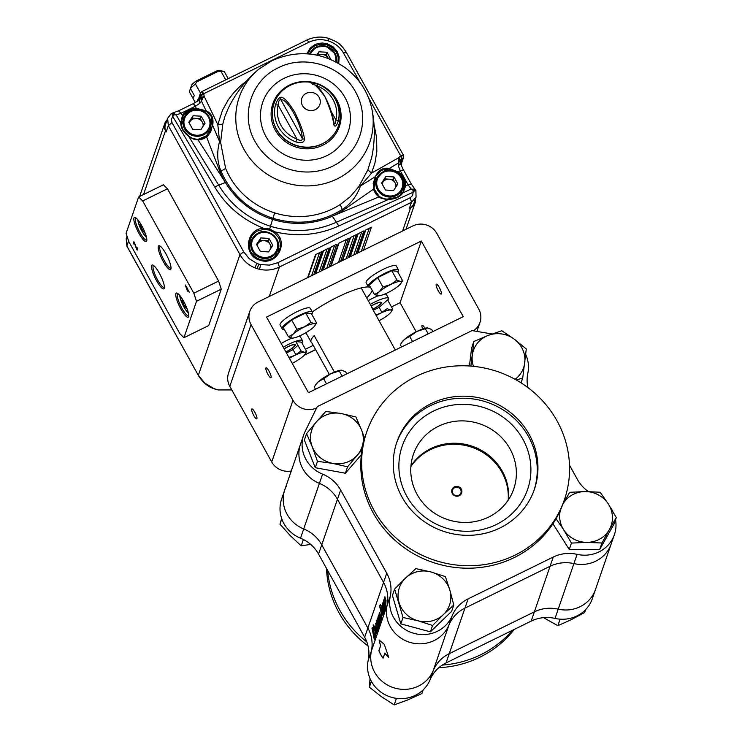 <?xml version="1.0" encoding="UTF-8"?>
<svg xmlns="http://www.w3.org/2000/svg" width="742" height="742" viewBox="0 0 742 742"><rect width="100%" height="100%" fill="white"/><g stroke="black" fill="none" stroke-linecap="round" stroke-linejoin="round"><path stroke-width="1.11" d="M454.633 487.717A4.424 4.211 -161 0 1 461.134 491.742A4.424 4.211 -161 0 1 454.429 495.035A4.424 4.211 -161 0 1 454.633 487.717M454.373 486.91A5.129 4.879 19 0 0 454.132 495.406A5.129 4.879 19 0 0 461.904 491.584A5.129 4.879 19 0 0 454.373 486.91M410.882 466.597A53.081 50.512 -161 0 1 471.958 447.305A53.081 50.512 -161 0 1 508.187 500.136M562.761 504.328L569.698 492.298L585.178 491.575L600.176 492.224L608.468 504.217A26.536 25.256 19 0 0 585.178 491.575A26.536 25.256 19 0 0 562.9 504.078M616.287 517.582L609.349 529.612A26.536 25.256 19 0 0 608.468 504.217L616.287 517.582L614.088 523.963L599.731 549.395L569.253 549.47L553.142 524.112L553.634 522.693M609.349 529.612L601.929 543.014L586.922 542.365L571.451 543.088L563.632 529.723A26.536 25.256 19 0 0 586.922 542.365A26.536 25.256 19 0 0 609.349 529.612M599.731 549.395L601.929 543.014M569.253 549.47L571.451 543.088M560.386 510.246A26.536 25.256 19 0 0 563.632 529.723L556.064 518.704M470.892 366.103L473.832 341.515L488.069 335.44L501.833 330.747L514.299 339.168L526.282 348.972L522.73 377.975L516.339 380.015M521.051 382.844L522.73 377.975M515.087 379.31A26.536 25.256 19 0 0 524.742 362.792A26.536 25.256 19 0 0 514.299 339.168A26.536 25.256 19 0 0 488.069 335.44A26.536 25.256 19 0 0 472.292 355.335A26.536 25.256 19 0 0 473.461 366.335M469.417 365.992L471.634 347.896L473.832 341.515M316.417 421.846L325.784 411.439L341.079 413.507L355.891 416.939L361.577 430.1A26.536 25.256 19 0 0 341.079 413.507A26.536 25.256 19 0 0 316.417 421.846A26.536 25.256 19 0 0 312.252 446.795A26.536 25.256 19 0 0 332.759 463.388L317.465 461.329L312.252 446.795L306.567 433.634L316.417 421.846M361.354 454.763L345.373 473.21L315.267 467.71L304.368 440.015L306.567 433.634M362.022 449.837L357.421 455.041A26.536 25.256 19 0 0 361.577 430.1L364.637 438.327M357.421 455.041L347.581 466.829L332.759 463.388A26.536 25.256 19 0 0 357.421 455.041M345.373 473.21L347.581 466.829M315.267 467.71L317.465 461.329M405.466 578.157L415.826 568.622L430.852 571.924L445.404 576.599L449.837 590.122A26.536 25.256 19 0 0 430.852 571.924A26.536 25.256 19 0 0 405.466 578.157A26.536 25.256 19 0 0 399.057 602.597A26.536 25.256 19 0 0 418.043 620.794L403.017 617.492L394.633 589.074L405.466 578.157M453.789 605.027L443.428 614.562A26.536 25.256 19 0 0 449.837 590.122L453.789 605.027L451.59 611.408L430.397 631.85L400.819 623.874L392.435 595.455L394.633 589.074M443.428 614.562L432.595 625.469L418.043 620.794A26.536 25.256 19 0 0 443.428 614.562M430.397 631.85L432.595 625.469M400.819 623.874L403.017 617.492M543.524 617.65L557.845 625.692L560.089 619.162M557.845 625.692L571.006 619.793L584.65 612.521L585.661 609.581M370.045 678.605L369.34 687.175L381.518 696.729L394.178 704.9L407.812 699.901L421.91 693.529L423.181 689.856M394.178 704.9L396.441 698.343M369.34 687.175L371.362 681.314M281.654 518.454L279.966 524.177L281.793 518.871M279.966 524.177L290.345 535.696L301.196 545.843L303.376 539.508M301.196 545.843L310.648 544.387M383.688 612.521A35.458 33.742 19 0 0 382.835 603.107L383.02 602.569M383.215 603.125A35.458 33.742 -161 0 1 383.336 603.691L383.929 599.694M384.801 609.284A35.458 33.742 19 0 0 384.644 603.83L384.106 601.91L384.356 605.639A35.384 33.678 -161 0 1 384.402 610.434L384.161 611.148A35.384 33.678 19 0 0 384.05 605.704L383.549 603.524L383.79 607.206A35.384 33.678 -161 0 1 383.846 612.057L383.605 612.771A35.384 33.678 19 0 0 382.77 603.135L382.835 603.107M384.245 610.898A35.458 33.742 19 0 0 384.115 605.667L383.614 603.487M375.61 634.002L375.6 631.665A35.384 33.678 19 0 0 375.563 631.154L375.48 634.837L375.665 631.627A35.458 33.742 19 0 0 375.628 631.117L375.582 631.461M375.517 634.864L375.675 633.965M374.775 630.273L374.831 626.183M375.74 635.773L375.248 637.118M375.331 636.961L375.378 629.513A35.384 33.678 19 0 0 375.341 629.262L374.96 628.437L374.71 630.31L374.589 626.554C374.821 625.302 375.174 626.109 375.637 628.956L375.675 635.477M375.406 636.924L375.443 629.476A35.458 33.742 19 0 0 375.406 629.235L375.025 628.409M381.434 619.078A35.458 33.742 19 0 0 379.607 606.325L380.386 604.415M381.434 610.749L381.397 608.032L380.832 606.789L380.442 607.633A35.384 33.678 -161 0 1 381.23 611.185L380.841 606.78M377.78 629.67A35.458 33.742 19 0 0 377.826 628.353L377.715 629.522M377.446 631.006L377.168 627.964A35.458 33.742 19 0 0 376.315 622.028L376.519 621.444M377.567 628.743L377.53 624.235A35.384 33.678 19 0 0 376.843 620.331L377.094 619.626A35.384 33.678 -161 0 1 377.919 629.262L377.697 629.921A35.384 33.678 19 0 0 377.752 628.391L377.372 631.034L377.103 627.992A35.384 33.678 19 0 0 376.25 622.065L376.5 621.351A35.384 33.678 -161 0 1 377.214 625.617L377.613 628.678L377.595 624.198A35.458 33.742 19 0 0 376.908 620.303L377.112 619.718M384.838 611.77A35.458 33.742 19 0 0 384.43 598.469L384.616 597.931M384.82 598.506A35.458 33.742 -161 0 1 384.95 599.146L384.903 596.781M385.775 606.835L385.497 606.158A35.384 33.678 -161 0 1 384.922 611.51L384.681 612.224A35.384 33.678 19 0 0 384.375 598.506L384.43 598.469M385.747 604.943L385.246 598.868M385.701 606.873L386.025 600.482L384.838 596.809L384.885 599.174A35.384 33.678 -161 0 0 384.597 597.839L384.375 598.506M379.691 618.346L379.19 616.166L379.431 619.858A35.384 33.678 -161 0 1 379.487 624.708L379.245 625.413A35.384 33.678 19 0 0 378.42 615.777L378.643 615.127A35.384 33.678 -161 0 1 378.912 616.37L379.422 612.512L380.386 615.155A35.384 33.678 -161 0 1 380.609 621.471L380.358 622.186A35.384 33.678 19 0 0 380.219 616.5L379.746 614.552L379.997 618.281A35.384 33.678 -161 0 1 380.052 623.085L379.802 623.799A35.384 33.678 19 0 0 379.691 618.346L379.255 616.138M378.856 615.777A35.458 33.742 -161 0 1 378.977 616.333L379.57 612.336M378.949 614.061L379.524 614.738M379.329 625.172A35.458 33.742 19 0 0 378.476 615.749L378.661 615.22M380.442 621.935A35.458 33.742 19 0 0 380.284 616.472M380.219 616.5L379.746 614.552M383.197 612.586L382.816 615.229L382.547 612.187A35.384 33.678 19 0 0 381.694 606.26L381.945 605.546A35.384 33.678 -161 0 1 382.668 609.803L382.983 612.901L382.974 608.431A35.384 33.678 19 0 0 382.297 604.526L382.538 603.821A35.384 33.678 -161 0 1 383.364 613.458L383.141 614.116A35.384 33.678 19 0 0 383.197 612.586L383.16 613.717M382.974 608.431L383.039 608.394A35.458 33.742 19 0 0 382.362 604.498L382.557 603.914M383.02 612.938L383.039 608.394M382.891 615.192L382.612 612.15A35.458 33.742 19 0 0 381.759 606.223L381.963 605.639M381.926 611.937L381.518 613.393A35.384 33.678 -161 0 1 381.601 618.578L381.342 619.32A35.384 33.678 19 0 0 379.542 606.353L380.321 604.442L381.592 607.262L381.926 611.937M380.015 605.12L380.321 604.442M374.413 635.894L373.17 624.838L374.515 639.131L371.983 628.288L372.261 627.482L374.487 635.857L373.189 624.922M371.983 628.288L372.289 627.547M374.32 639.706L372.048 628.251M378.837 625.228L378.457 627.88L378.188 624.838A35.384 33.678 19 0 0 377.344 618.902L377.585 618.197A35.384 33.678 -161 0 1 378.309 622.455L378.633 625.552L378.615 621.073A35.384 33.678 19 0 0 377.938 617.177L378.179 616.463A35.384 33.678 -161 0 1 379.014 626.1L378.782 626.758A35.384 33.678 19 0 0 378.837 625.228L378.8 626.369M378.624 625.552L378.689 621.045A35.458 33.742 19 0 0 378.003 617.14L378.207 616.556M378.531 627.843L378.262 624.801A35.458 33.742 19 0 0 377.4 618.874L377.604 618.281M375.406 629.235L374.96 628.437M376.537 633.622L375.804 623.317M375.675 623.549L376.593 625.302L376.417 626.443L376.018 625.469L376.556 631.423L376.945 628.762L376.463 633.659L375.777 623.326M376.584 631.47L376.75 628.993M376.482 626.406L376.083 625.432M382.77 603.135L383.002 602.476A35.384 33.678 -161 0 1 383.271 603.719L383.781 599.87L384.746 602.513A35.384 33.678 -161 0 1 384.959 608.82L384.718 609.534A35.384 33.678 19 0 0 384.579 603.858L384.106 601.91M379.181 640.133A32.481 30.914 19 0 0 380.72 645.503L378.949 650.641A32.481 30.914 19 0 0 383.104 658.154M384.848 653.099L383.076 658.237A32.555 30.978 -161 0 1 378.884 650.669L380.655 645.531A32.555 30.978 -161 0 1 379.088 640.003L384.263 644.306L388.762 657.468A32.555 30.978 -161 0 1 384.848 653.099L384.913 653.062A32.481 30.914 19 0 0 388.678 657.301M301.892 440.831A32.555 30.978 19 0 0 300.51 444.161A32.555 30.978 19 0 0 319.412 483.385A35.384 33.678 -161 0 1 337.452 499.283L383.558 582.47A35.384 33.678 -161 0 1 387.092 605.491A32.555 30.978 19 0 0 409.593 642.257A32.555 30.978 19 0 0 448.956 624.987A35.384 33.678 -161 0 1 464.937 608.115L550.072 566.294A35.384 33.678 -161 0 1 573.918 563.605A32.555 30.978 19 0 0 611.204 543.905L595.501 589.454A32.555 30.978 -161 0 1 558.216 609.154A35.384 33.678 19 0 0 534.37 611.844L449.244 653.665A35.384 33.678 19 0 0 433.254 670.545A32.555 30.978 -161 0 1 393.891 687.806A32.555 30.978 -161 0 1 371.39 651.04A35.384 33.678 19 0 0 367.865 628.02L321.75 544.832A35.384 33.678 19 0 0 303.71 528.935A32.555 30.978 -161 0 1 284.817 489.711A32.555 30.978 19 0 0 303.71 528.935A35.384 33.678 -161 0 1 321.75 544.832L367.865 628.02A35.384 33.678 -161 0 1 371.39 651.04A32.555 30.978 19 0 0 393.891 687.806A32.555 30.978 19 0 0 433.254 670.545A35.384 33.678 -161 0 1 449.244 653.665L534.37 611.844A35.384 33.678 -161 0 1 558.216 609.154A32.555 30.978 19 0 0 595.501 589.454L592.311 598.711A32.555 30.978 -161 0 1 555.025 618.411A35.384 33.678 19 0 0 531.179 621.1L446.053 662.921A35.384 33.678 19 0 0 430.063 679.793A32.555 30.978 -161 0 1 390.7 697.063A32.555 30.978 -161 0 1 368.199 660.297A35.384 33.678 19 0 0 364.674 637.276L318.559 554.088A35.384 33.678 19 0 0 300.519 538.191A32.555 30.978 -161 0 1 281.626 498.967L284.817 489.711A32.555 30.978 19 0 1 286.189 486.381M379.885 623.549A35.458 33.742 19 0 0 379.756 618.318M383.224 613.866A35.458 33.742 19 0 0 383.271 612.549M378.865 626.517A35.458 33.742 19 0 0 378.912 625.2M508.502 499.663A53.081 50.512 19 0 0 472.32 446.276A53.081 50.512 19 0 0 410.929 466.032M417.125 494.478A53.081 50.512 -161 0 1 413.387 454.373A53.081 50.512 -161 0 1 480.028 423.914A53.081 50.512 -161 0 1 513.752 488.959A53.081 50.512 -161 0 1 468.295 522.368A53.081 50.512 -161 0 1 417.125 494.478M406.848 496.324A66.353 63.135 19 0 0 521.144 502.677A66.353 63.135 19 0 0 466.69 404.436A66.353 63.135 19 0 0 406.848 496.324M533.99 490.471A72.716 69.201 19 0 0 528.517 436.556A72.716 69.201 19 0 0 458.973 398.324A72.716 69.201 19 0 0 396.506 443.095M527.97 387.63A35.384 33.678 -161 0 1 527.812 373.319A32.555 30.978 19 0 0 525.716 354.426M492.011 333.974L472.051 330.589L317.261 406.635L305.083 431.575A32.555 30.978 19 0 0 303.701 434.905A32.555 30.978 19 0 0 322.594 474.129A35.384 33.678 -161 0 1 340.643 490.026L386.749 573.214A35.384 33.678 -161 0 1 390.283 596.234A32.555 30.978 19 0 0 412.784 633A32.555 30.978 19 0 0 452.147 615.739A35.384 33.678 -161 0 1 468.128 598.859L553.263 557.038A35.384 33.678 -161 0 1 577.1 554.348A32.555 30.978 19 0 0 614.395 534.648A32.555 30.978 19 0 0 615.545 519.743M612.707 511.21A32.555 30.978 19 0 0 610.388 507.305M588.443 491.603A35.384 33.678 -161 0 1 577.452 479.527L569.504 465.188M614.395 534.648L611.204 543.905A32.555 30.978 -161 0 1 573.918 563.605A35.384 33.678 19 0 0 550.072 566.294L464.937 608.115A35.384 33.678 19 0 0 448.956 624.987A32.555 30.978 -161 0 1 409.593 642.257A32.555 30.978 -161 0 1 387.092 605.491A35.384 33.678 19 0 0 383.558 582.47L337.452 499.283A35.384 33.678 19 0 0 319.412 483.385A32.555 30.978 -161 0 1 300.51 444.161L284.817 489.711M366.808 431.705L365.964 434.172A104.492 99.437 19 0 0 373.337 513.13A104.492 99.437 19 0 0 474.073 568.038A104.492 99.437 19 0 0 563.549 502.269L564.393 499.802A104.492 99.437 -161 0 1 433.207 559.765A104.492 99.437 -161 0 1 366.808 431.705A104.492 99.437 -161 0 1 456.284 365.945A104.492 99.437 -161 0 1 557.019 420.844A104.492 99.437 -161 0 1 564.393 499.802M401.988 497.01A72.716 69.201 -161 0 1 396.859 442.065A72.716 69.201 -161 0 1 459.122 396.293A72.716 69.201 -161 0 1 529.222 434.506A72.716 69.201 -161 0 1 534.351 489.451A72.716 69.201 -161 0 1 472.088 535.214A72.716 69.201 -161 0 1 401.988 497.01M366.817 641.923A104.492 99.437 -161 0 1 339.845 610.304A104.492 99.437 -161 0 1 327.639 570.459M512.314 630.375A104.492 99.437 -161 0 1 442.26 665.092M326.508 568.428A104.492 99.437 19 0 0 338.992 612.771A104.492 99.437 19 0 0 368.041 645.994M438.8 667.717A104.492 99.437 19 0 0 514.262 629.411M269.04 371.158A5.519 1.234 63.8 0 1 270.923 377.715A5.519 1.234 63.8 0 1 267.38 373.309A5.519 1.234 63.8 0 1 266.053 367.809A5.519 1.234 63.8 0 1 269.04 371.158M254.858 412.292A5.519 1.234 63.8 0 1 256.741 418.85A5.519 1.234 63.8 0 1 253.198 414.435A5.519 1.234 63.8 0 1 251.872 408.935A5.519 1.234 63.8 0 1 254.858 412.292M312.289 311.937A44.232 9.34 -29 0 1 368.691 286.968M370.017 287.163A44.232 9.34 -29 0 1 370.481 287.302M372.169 290.335A44.232 9.34 -29 0 1 366.715 297.894M439.31 287.516A5.519 1.234 63.8 0 1 441.193 294.073A5.519 1.234 63.8 0 1 437.65 289.658A5.519 1.234 63.8 0 1 436.324 284.158A5.519 1.234 63.8 0 1 439.31 287.516M422.671 328.966A5.519 1.234 63.8 0 1 422.142 325.293A5.519 1.234 63.8 0 1 424.925 328.279M316.63 407.924A17.697 16.834 -161 0 1 292.988 400.3L251.065 324.671A17.697 16.834 -161 0 1 249.822 311.297A17.697 16.834 -161 0 1 258.16 301.938L412.951 225.893A17.697 16.834 -161 0 1 436.815 233.415L478.738 309.043A17.697 16.834 -161 0 1 479.991 322.418A17.697 16.834 -161 0 1 473.35 330.811M308.468 392.694L266.545 317.066L421.335 241.02L463.258 316.648L308.468 392.694M249.822 311.297L228.555 372.994A17.697 16.834 19 0 0 229.807 386.359L271.73 461.988A17.697 16.834 19 0 0 291.272 470.966M416.188 331.785L400.077 302.717L391.479 306.938M421.335 241.02L400.077 302.717M313.245 345.373L305.416 349.213M397.795 271.962A17.27 3.645 151 0 0 398.454 269.838A17.27 3.645 151 0 0 381.583 275.022A17.27 3.645 151 0 0 368.245 286.579A17.27 3.645 151 0 0 370.397 287.145M398.454 269.838L396.376 266.081A17.27 3.645 151 0 0 379.505 271.266A17.27 3.645 151 0 0 366.168 282.832L368.245 286.579M382.9 286.987L377.706 277.619L369.275 285.123L374.469 294.491L379.273 291.801L382.9 286.987L390.524 284.594A13.931 2.94 151 0 0 379.273 291.801A13.931 2.94 151 0 0 377.882 295.854A13.931 2.94 151 0 0 378.364 295.863A13.931 2.94 151 0 0 387.732 292.691A13.931 2.94 151 0 0 398.992 285.475A13.931 2.94 151 0 0 400.968 283.342A13.931 2.94 151 0 0 400.383 281.431L402.618 280.662L400.968 283.342M390.524 284.594L396.97 280.068L400.383 281.431A13.931 2.94 151 0 0 390.524 284.594M377.706 277.619L391.785 270.7L396.97 280.068M391.785 270.7L397.424 271.294L402.618 280.662M378.364 295.863L374.469 294.491M395.3 350.029L371.649 307.355A35.032 7.401 -29 0 1 372.336 308.032A35.032 7.401 -29 0 1 372.54 308.978M329.365 374.45L311.742 342.674A35.032 7.401 -29 0 1 311.056 341.997A35.032 7.401 -29 0 1 314.191 335.579L334.429 372.085M373.328 308.885L373.068 309.915M387.936 300.547A17.27 3.645 151 0 0 388.604 298.423A17.27 3.645 151 0 0 370.323 304.405M388.604 298.423L386.517 294.667A17.27 3.645 151 0 0 384.662 294.092M378.021 295.863A17.27 3.645 151 0 0 368.245 300.649M371.185 305.954A8.913 1.883 -29 0 1 381.267 302.43A8.913 1.883 -29 0 1 373.384 308.987M311.723 314.237A17.27 3.645 151 0 0 312.391 312.113A17.27 3.645 151 0 0 295.52 317.298A17.27 3.645 151 0 0 282.183 328.864A17.27 3.645 151 0 0 284.334 329.42M312.391 312.113L310.304 308.366A17.27 3.645 151 0 0 293.433 313.551A17.27 3.645 151 0 0 280.105 325.107L282.183 328.864M287.256 351.17L286.811 352.738M301.873 342.823A17.27 3.645 151 0 0 302.532 340.699A17.27 3.645 151 0 0 283.286 347.256M302.532 340.699L300.454 336.951A17.27 3.645 151 0 0 298.599 336.367M291.958 338.139A17.27 3.645 151 0 0 281.199 343.509M284.158 348.842A8.913 1.883 -29 0 1 295.112 344.622A8.913 1.883 -29 0 1 287.321 351.272M296.837 329.262L291.643 319.895L283.212 327.398L288.406 336.775L293.211 334.085L296.837 329.262L304.461 326.87L310.907 322.353L314.32 323.707L316.556 322.946L314.905 325.617A13.931 2.94 151 0 0 314.32 323.707A13.931 2.94 151 0 0 304.461 326.87A13.931 2.94 151 0 0 293.211 334.085A13.931 2.94 151 0 0 291.81 338.129A13.931 2.94 151 0 0 292.302 338.148A13.931 2.94 151 0 0 301.669 334.967A13.931 2.94 151 0 0 312.929 327.76A13.931 2.94 151 0 0 314.905 325.617M291.643 319.895L305.713 312.985L310.907 322.353M305.713 312.985L311.362 313.569L316.556 322.946M292.302 338.148L288.406 336.775M288.935 357.449L294.611 355.455A13.931 2.94 151 0 0 289.417 358.312M301.057 350.938L304.47 352.292L306.696 351.532L305.045 354.203A13.931 2.94 151 0 0 304.47 352.292A13.931 2.94 151 0 0 294.611 355.455L301.057 350.938L295.863 341.57L301.502 342.155L306.696 351.532M292.209 363.357A13.931 2.94 151 0 0 303.07 356.345A13.931 2.94 151 0 0 305.045 354.203M297.95 345.327L293.071 349.668L295.9 354.769M293.071 349.668L286.431 352.932M284.223 348.944A8.357 1.762 -29 0 1 294.741 345.021A8.357 1.762 -29 0 1 294.741 345.484A8.357 1.762 -29 0 1 285.837 351.866M375.86 314.951L380.674 313.18A13.931 2.94 151 0 0 376.213 315.591M387.12 308.653L390.533 310.017A13.931 2.94 151 0 0 380.674 313.18L387.12 308.653M390.533 310.017L392.768 309.247L391.117 311.928A13.931 2.94 151 0 0 390.533 310.017M379.041 320.692A13.931 2.94 151 0 0 389.142 314.061A13.931 2.94 151 0 0 391.117 311.928M392.768 309.247L387.574 299.879L379.134 307.383L381.972 312.493M379.134 307.383L373.263 310.267M371.241 306.066A8.357 1.762 -29 0 1 380.804 302.745A8.357 1.762 -29 0 1 380.813 303.2A8.357 1.762 -29 0 1 372.679 309.21M326.489 383.837L323.67 378.735L318.327 381.722L315.48 385.079L314.293 387.074L315.498 389.235M315.48 385.079L316.129 384.096A15.48 3.265 -29 0 1 318.327 381.722A15.48 3.265 -29 0 1 330.83 373.708L323.67 378.735M346.774 373.875L345.577 371.705L341.246 370.175A15.48 3.265 -29 0 1 341.283 370.175M341.784 370.193L330.83 373.708A15.48 3.265 -29 0 1 341.246 370.175M342.136 376.157L339.307 371.046M412.561 341.552L409.732 336.451L404.39 339.446L401.543 342.804L400.355 344.798L401.561 346.959M401.543 342.804L402.192 341.821A15.48 3.265 -29 0 1 404.39 339.446A15.48 3.265 -29 0 1 416.893 331.433L409.732 336.451M432.836 331.591L431.64 329.429L427.309 327.899A15.48 3.265 -29 0 1 427.346 327.899M427.846 327.918L416.893 331.433A15.48 3.265 -29 0 1 427.309 327.899M428.199 333.872L425.37 328.771M187.364 289.269L185.788 286.431L187.077 290.094L187.791 289.055M187.077 290.094L187.884 289.222M133.764 242.884L133.319 243.098L133.291 242.031L134.654 243.293L136.806 248.978L137.548 248.338M133.94 242.801L133.912 241.734M137.474 249.256L136.602 249.099L134.571 243.682L133.755 242.903L133.903 244.118L133.319 243.098M136.806 248.978L137.224 247.772L137.697 248.607L137.168 250.128L136.602 249.099M134.311 242.755L133.755 242.903M187.466 288.944L189.284 292.227L187.791 290.048L187.42 291.133L185.259 284.965L187.68 288.842M164.39 287.367A12.178 2.718 63.8 0 1 164.279 287.442A12.178 2.718 63.8 0 1 156.451 277.721A12.178 2.718 63.8 0 1 153.548 265.59A12.178 2.718 63.8 0 1 153.668 265.543M159.298 273.121A13.273 2.968 -116.2 0 0 152.908 265.098A13.273 2.968 -116.2 0 0 155.31 278.287A13.273 2.968 -116.2 0 0 164.279 288.239A13.273 2.968 -116.2 0 0 159.298 273.121M188.756 315.73A12.382 2.764 63.8 0 1 188.635 315.814A12.382 2.764 63.8 0 1 181.938 308.292A12.382 2.764 63.8 0 1 177.718 293.582A12.382 2.764 63.8 0 1 177.848 293.535M183.599 301.243A13.449 3.005 -116.2 0 0 177.097 293.099A13.449 3.005 -116.2 0 0 179.555 306.474A13.449 3.005 -116.2 0 0 188.635 316.593A13.449 3.005 -116.2 0 0 183.599 301.243M142.696 200.952L193.838 293.211L196.491 301.317L183.942 337.721L208.706 325.553L221.255 289.157L218.612 281.051L167.46 188.783L163.398 184.786L138.633 196.955L142.696 200.952L167.46 188.783M183.942 337.721L179.879 333.724L128.737 241.465L126.094 233.35L138.633 196.955M196.491 301.317L221.255 289.157M193.838 293.211L218.612 281.051M141.676 225.614A13.449 3.005 -116.2 0 0 135.174 217.471A13.449 3.005 -116.2 0 0 137.632 230.845A13.449 3.005 -116.2 0 0 146.712 240.965A13.449 3.005 -116.2 0 0 141.676 225.614M165.939 253.838A13.273 2.968 -116.2 0 0 159.558 245.815A13.273 2.968 -116.2 0 0 161.951 259.004A13.273 2.968 -116.2 0 0 170.92 268.966A13.273 2.968 -116.2 0 0 165.939 253.838M146.842 240.102A12.382 2.764 63.8 0 1 146.721 240.185A12.382 2.764 63.8 0 1 140.015 232.663A12.382 2.764 63.8 0 1 135.795 217.953A12.382 2.764 63.8 0 1 135.934 217.907M171.04 268.085A12.178 2.718 63.8 0 1 170.92 268.159A12.178 2.718 63.8 0 1 163.101 258.439A12.178 2.718 63.8 0 1 160.189 246.307A12.178 2.718 63.8 0 1 160.318 246.261M187.309 309.349L184.276 305.713L181.957 300.009L182.3 299.026M185.546 305.083L184.276 305.713M182.68 299.657L181.957 300.009M145.386 233.721L142.353 230.085L140.034 224.381L140.377 223.398M143.623 229.454L142.353 230.085M140.757 224.028L140.034 224.381M316.751 55.103L318.902 51.801L327.036 52.255L326.202 54.676L328.298 58.46A7.086 6.743 19 0 0 322.139 54.454L318.068 54.231L317.409 55.242M326.202 54.676L322.139 54.454A7.086 6.743 19 0 0 318.151 55.4M327.036 52.255L330.774 59.462M318.902 51.801L318.068 54.231M393.993 176.948L397.87 183.942L393.612 190.481L385.478 190.035L381.601 183.042L385.859 176.503L393.993 176.948L393.158 179.379L395.096 182.875A7.086 6.743 19 0 0 382.102 183.942M393.158 179.379L385.024 178.933L381.945 183.654M395.885 186.984A7.086 6.743 19 0 0 395.096 182.875L396.692 185.76M203.104 126.223A7.086 6.743 19 0 0 196.305 118.395L192.234 118.163L190.1 121.438A7.086 6.743 19 0 0 189.312 123.172M201.203 116.188L205.08 123.181L200.822 129.72L192.688 129.266L188.811 122.282L193.068 115.733L201.203 116.188L200.368 118.618L196.305 118.395A7.086 6.743 19 0 0 190.1 121.438L189.154 122.894M200.368 118.618L203.902 124.99M385.859 176.503L385.024 178.933M193.068 115.733L192.234 118.163M270.83 248.422A7.086 6.743 19 0 0 257.047 245.37M268.938 238.386L272.815 245.379L268.558 251.918L260.423 251.464L256.547 244.47L260.804 237.932L268.938 238.386L268.103 240.816L259.969 240.362L256.89 245.092M268.103 240.816L271.637 247.188M260.804 237.932L259.969 240.362M278.222 67.837C304.73 53.953 341.904 65.676 355.77 92.286A57.496 54.713 19 0 1 332.713 166.152A57.496 54.713 19 0 1 255.165 141.703C239.916 115.789 250.963 80.368 278.222 67.837M336.506 62.226A15.601 14.849 19 0 0 336.395 61.493M310.397 52.534A15.601 14.849 19 0 0 308.987 53.962M374.033 124.684L376.621 137.65L376.834 151.656L374.933 163.064L371.575 173.099L398.76 157.712L400.643 155.783L368.44 97.582M360.204 82.77L343.398 52.867C340.04 47.136 335.022 43.147 328.354 40.903L329.003 38.695M401.552 159.02L400.643 155.783L401.765 155.319L401.691 158.974L398.287 163.11L398.371 165.958L400.3 163.323M398.371 165.958L400.198 170.604L403.435 170.02L400.513 163.583L400.411 160.652A2.514 1.688 -158.3 0 0 400.43 160.337A2.514 1.688 -158.3 0 0 400.374 160.003L398.964 159.882L398.287 163.11L388.641 168.805L397.684 172.867L398.222 171.977L389.04 168.415C382.965 167.349 378.392 170.094 375.331 176.661L381.175 170.326L388.641 168.805M400.43 160.337L399.827 159.947M399.984 160.337L400.411 160.652L400.374 160.003L398.76 157.712L398.964 159.882L400.142 160.216M399.975 195.508A13.931 13.254 19 0 0 401.227 192.892L402.823 188.273C408.202 179.239 392.379 165.169 383.076 171.792L376.482 179.193A13.931 13.254 19 0 0 385.33 196.268A13.931 13.254 19 0 0 402.823 188.273A13.931 13.254 19 0 0 401.839 177.746A13.931 13.254 19 0 0 383.048 171.829A13.931 13.254 19 0 0 376.482 179.193L374.886 183.812A13.931 13.254 19 0 0 374.265 189.275M415.52 198.726A9.748 9.284 -161 0 1 415.121 202.835A9.748 9.284 -161 0 1 410.521 207.992L402.591 230.985M357.338 253.217L365.268 230.224L371.427 227.191L363.506 250.184M307.615 277.647L315.536 254.654L321.703 251.621L313.773 274.614M315.165 273.937L323.095 250.935L329.262 247.911L321.332 270.904M322.724 270.218L330.654 247.225L336.812 244.201L328.892 267.194M330.533 266.387L338.454 243.395L348.508 238.451L340.587 261.444M342.229 260.637L350.15 237.644L356.318 234.62L348.397 257.613M349.779 256.927L357.709 233.934L363.877 230.901L355.947 253.903M231.782 389.93L217.916 389.93L231.717 389.81M218 389.763A29.235 27.473 -161.2 0 1 215.699 389.142L217.916 389.93M258.708 264.05A25.516 24.588 19.3 0 0 260.692 264.588L269.513 265.107L277.916 262.649L279.419 266.999C273.112 270.06 266.48 270.83 259.524 269.29A29.235 28.131 -160.8 0 1 257.224 268.669L258.708 264.05A25.506 24.588 -160.7 0 1 256.769 263.354L254.979 267.862C248.394 265.126 243.385 260.692 239.963 254.562L198.364 375.239L204.69 382.974L213.464 388.335A29.235 27.473 18.8 0 0 215.699 389.142M201.611 91.795L200.377 93.177L201.611 91.795L203.067 92.694L201.017 95.718L201.481 101.079L199.765 103.351L199.617 100.068M277.916 262.649L410.289 197.706L412.617 195.461L413.146 192.243L338.751 225.976L336.395 222.238C315.053 231.662 293.081 233.016 270.496 226.301L272.602 219.391A82.195 78.216 -161 0 1 225.401 182.486L198.142 139.969L194.302 139.431L190.258 137.428L183.051 129.869A14.794 11.881 -141 0 1 182.634 129.099L180.751 122.857L182.439 115.474L181.029 113.276L176.16 114.936L174.305 114.76L172.738 116.466L214.661 186.873C226.087 205.951 242.467 219.78 263.8 228.35L269.689 228.953L270.496 226.301C248.125 218.844 230.864 205.126 218.686 185.138L188.635 136.166C183.478 132.466 180.853 128.032 180.751 122.857L176.16 114.936L174.055 113.489L172.163 113.201L178.757 110.753L193.319 103.602L199.32 100.151L201.128 97.842A2.514 1.688 12.4 0 1 201.295 97.573A2.514 1.688 12.4 0 1 201.536 97.332L202.789 98.055L201.481 101.079L206.072 110.743C211.73 113.378 213.919 118.256 212.657 125.389L219.567 141.546L217.823 124.637L204.189 96.386L201.536 97.332M178.627 110.91L181.029 113.276L195.6 106.115L193.198 103.759M196.352 109.417A15.703 14.942 19 0 0 188.922 111.003A15.703 14.942 19 0 0 183.07 116.151L182.439 115.474A16.537 15.73 19 0 1 196.435 108.369L206.072 110.743L206.174 111.291L196.352 109.417L195.6 106.115L199.765 103.351M200.377 93.177L200.488 95.375L198.708 100.56M200.34 93.269L197.929 101.042M197.799 101.125A2.226 2.124 -161 0 1 198.392 98.927M172.376 114.101L174.305 114.76L174.055 113.489L172.376 114.101L171.235 113.684L167.627 118.312L168.332 125.648L239.963 254.562L243.728 251.872L171.977 122.588L171.337 119.416L172.738 116.466L172.376 114.101M173.34 114.305L173.211 113.628M198.031 139.403A15.703 14.942 19 0 0 206.341 136.268L219.966 171.662A82.195 78.216 -161 0 0 225.401 182.486L214.661 186.873M279.428 250.453C275.532 258.531 269.096 261.564 260.108 259.561C251.232 255.814 247.754 249.349 249.664 240.167L252.308 235.195L255.044 232.524L257.344 231.068L263.809 229.324L263.8 228.35C245.917 228.267 242.513 255.767 259.913 260.182C276.701 266.545 289.584 242.031 274.865 231.838L274.299 232.626L278.602 237.765A15.851 15.545 24.2 0 1 279.001 238.581L280.346 243.654L280.216 247.494L278.556 252.363L276.228 255.554L273.279 257.966L267.936 260.052L264.087 260.312L260.099 259.589M256.769 263.354L249.229 258.708L243.728 251.872M126.845 246.103L126.196 238.544L126.845 246.103L198.383 375.48L126.873 245.945L128.579 240.983M172.311 113.164L171.235 113.609L167.627 118.312L165.466 124.582A9.748 9.284 19 0 0 166.152 131.955L165.494 130.759A9.748 9.284 -161 0 1 164.807 123.395A9.748 9.284 -161 0 1 167.108 119.833M171.977 122.588L168.332 125.648L166.152 131.955M254.979 267.862A29.235 28.131 19.2 0 0 257.224 268.669M410.289 197.706L411.476 202.288L409.296 208.585A9.748 9.284 19 0 0 413.897 203.429L416.058 197.159L411.476 202.288L279.419 266.999L269.253 296.485M338.751 225.976C318.531 235.093 297.245 237.05 274.865 231.838L269.689 228.953L269.327 230.085L274.299 232.626M260.09 259.589L259.913 260.182L260.09 259.589L255.257 257.112L250.815 251.965A15.758 15.359 -163.7 0 1 250.416 251.167L248.997 245.583L249.664 240.167M263.809 229.324L269.327 230.085M173.609 113.916L174.24 113.99M201.128 97.842L202.789 98.055L204.189 96.386L203.735 93.724L201.11 95.839M203.067 92.694L203.735 93.724L309.219 42.099C315.229 39.317 321.611 38.918 328.354 40.903M201.731 91.628L307.04 39.985C314.367 36.683 321.713 36.191 329.068 38.519C336.33 41.867 339.521 41.988 346.319 52.357L403.435 155.226L403.574 157.499L402.294 158.974L400.615 163.852M415.947 190.731L413.73 189.034L414.769 190.499L412.821 189.943L413.146 192.243L414.769 190.499L415.891 190.796L416.058 197.159L415.891 190.796M219.966 171.662L221.06 171.254C231.124 194.33 248.422 210.014 272.945 218.306L272.602 219.391A82.195 78.216 19 0 0 332.323 216.182L336.395 222.238L388.891 199.283C395.273 199.227 399.947 197.094 402.915 192.883L411.179 189.006L412.821 189.943L413.303 189.34L413.869 190.119M409.296 208.585L410.521 207.992M401.645 163.092A2.226 2.124 -161 0 1 401.06 164.937M403.574 157.499L400.977 164.733M413.303 189.34L411.179 189.006L408.091 184.832L411.328 184.257M415.288 189.729L411.328 184.053L403.435 169.816M252.289 238.664A15.601 14.849 19 0 0 249.108 242.736M278.296 252.809A15.601 14.849 19 0 0 278.296 247.633M188.635 136.074L192.92 138.633L197.975 139.413L198.142 139.969A16.537 15.73 19 0 0 206.953 136.658L206.341 136.268L206.953 136.658L207.918 135.777L210.709 131.751L212.472 125.157L210.626 130.842L207.361 135.396L198.003 139.375C196.185 140.192 187.986 136.621 188.589 135.981C184.127 132.447 181.605 128.208 181.02 123.246L181.465 119.471L181.011 123.181M183.07 116.151L181.465 119.471M206.174 111.291L211.257 116.401L212.472 125.157M414.351 189.627L413.869 189.646M402.498 193.013L404.093 190.026L404.761 186.029L408.091 184.832L400.198 170.604L398.222 171.977A16.537 15.73 -161 0 1 405.679 185.834L402.915 192.883L397.063 197.316L385.933 199.357L381.156 198.253L378.865 196.927L379.31 196.565L378.865 196.927L379.31 196.565L383.92 198.828L388.938 199.199M403.973 190.369L402.461 193.05L399.14 196.12C400.161 196.862 387.741 199.988 389.031 199.153C389.828 200.433 379.004 197.474 379.31 196.528L374.228 189.154A15.703 14.942 19 0 0 379.273 196.528M342.943 210.422A82.195 78.216 -161 0 1 332.323 216.182L378.865 196.927A16.537 15.73 -161 0 1 373.514 189.154L342.943 210.422L342.275 209.457C350.604 204.217 356.67 196.389 360.491 185.964L375.331 176.661L373.514 189.154L374.228 189.182C373.393 187.179 373.486 183.933 374.515 179.406L375.61 176.577M275.143 256.574A13.931 13.254 19 0 0 276.182 254.32L277.768 249.711A13.931 13.254 19 0 0 276.785 239.184A13.931 13.254 19 0 0 257.993 233.257A13.931 13.254 19 0 0 251.427 240.631A13.931 13.254 19 0 0 260.275 257.706A13.931 13.254 19 0 0 277.768 249.711C283.147 240.668 267.333 226.598 258.021 233.22L251.427 240.631L249.831 245.24A13.931 13.254 19 0 0 249.266 247.624M184.563 116.475A15.601 14.849 19 0 0 181.094 121.094M210.45 131.186A15.601 14.849 19 0 0 210.561 125.435M307.819 53.869L310.61 49.065L314.589 45.958A15.758 14.525 -163.2 0 1 315.22 45.642L320.59 44.186L327.101 44.9L327.445 43.824L322.603 43.008L318.578 43.37L314.812 44.65L310.045 48.221L306.938 53.814M246.65 80.897L240.417 85.914L233.786 92.629L228.119 100.059L222.507 110.196L217.823 124.637L222.776 124.174L220.606 142.343L219.567 141.546C216.683 152.268 217.174 162.173 221.06 171.254L225.614 168.388A76.611 72.901 19 0 0 274.679 212.889L272.945 218.306C297.783 225.568 320.896 222.619 342.275 209.457L340.244 204.523L350.243 196.713L358.683 186.854L367.846 169.899L371.686 157.508M220.606 142.343L225.614 168.388M371.686 157.527C375.155 140.841 375.155 124.368 371.686 108.1A69.052 65.704 -161 0 1 330.116 181.873A69.052 65.704 -161 0 1 246.094 152.935A69.052 65.704 -161 0 1 258.782 69.191C246.001 79.904 235.826 92.917 228.276 108.249L224.845 116.587L222.776 124.174M374.209 189.127L373.634 184.22L374.515 179.406L373.18 183.645M377.344 177.236A15.601 14.849 19 0 0 373.922 181.771M403.24 191.909A15.601 14.849 19 0 0 403.342 186.196M373.514 189.154L374.228 189.182L373.514 189.154M403.416 155.393L401.765 155.319L403.416 155.189L403.602 157.397M205.562 136.816A13.931 13.254 19 0 0 208.446 132.122L210.032 127.513C215.412 118.47 199.598 104.409 190.286 111.022L183.691 118.432A13.931 13.254 19 0 0 192.54 135.508A13.931 13.254 19 0 0 210.032 127.513A13.931 13.254 19 0 0 209.049 116.986A13.931 13.254 19 0 0 190.258 111.059A13.931 13.254 19 0 0 183.691 118.432L182.105 123.051A13.931 13.254 19 0 0 181.465 125.955M327.445 43.824L333.112 46.811L337.109 51.328L339.159 56.828L338.742 63.469M327.101 44.9L332.472 47.729L336.256 52.014L338.204 57.227L337.944 63.014M367.846 169.899L371.575 173.099L360.491 185.964L359.211 186.029M311.297 83.002A2.782 2.634 113.4 0 0 310.546 82.807C309.989 82.121 312.401 82.585 317.789 84.189A32.435 30.867 -161 0 1 338.241 121.076A2.782 0.853 -166.1 0 0 335.885 119.889C335.625 123.914 334.948 124.851 333.872 122.699M312.614 84.356C311.946 83.327 313.439 83.874 317.094 85.989A29.801 28.363 -161 0 1 335.885 119.889L331.015 111.114M278.148 105.114C278.417 101.06 279.363 99.326 280.986 99.892C286.987 97.805 301.92 124.619 302.244 138.235C302.365 140.859 300.603 141.11 296.939 139.014L278.148 105.114A2.782 0.853 13.9 0 0 275.421 105.002C277.137 99.892 279.085 97.285 281.264 97.193A2.782 2.625 111.4 0 0 280.986 99.892L302.244 138.235A2.782 2.096 169.8 0 0 304.526 139.171C304.155 142.566 301.261 143.475 295.863 141.898L296.939 139.014A29.801 28.363 -161 0 1 280.94 125.315A29.801 28.363 -161 0 1 278.148 105.114M338.241 121.076C336.534 126.159 335.059 127.392 333.817 124.786A2.782 2.105 -11.5 0 0 334.169 123.358L334.178 123.469M317.789 84.189L317.094 85.989L317.956 87.537M333.817 124.786C333.037 117.83 330.097 108.555 325.005 96.97C318.633 87.844 313.81 83.123 310.546 82.807M302.467 105.577A9.544 9.08 -161 0 1 306.298 93.316A9.544 9.08 -161 0 1 319.162 97.369A9.544 9.08 -161 0 1 315.341 109.63A9.544 9.08 -161 0 1 302.467 105.577M281.264 97.193C284.307 97.582 288.74 102.489 294.574 111.921C300.222 123.181 303.543 132.261 304.526 139.171M276.478 129.182A34.104 32.453 -161 0 1 305.296 81.889C313.449 81.963 320.767 84.486 327.231 89.457A34.104 32.453 -161 0 1 322.482 143.679A34.104 32.453 -161 0 1 276.478 129.182M193.096 98.556L189.34 91.776L190.592 88.131M196.25 80.98A17.418 3.682 151 0 0 191.686 84.903L190.453 88.539A20.201 4.266 -29 0 1 195.48 84.05L196.565 82L218.677 71.149L217.397 70.592L196.25 80.98L196.565 82M218.677 71.149L221.079 71.482A20.201 4.266 -29 0 1 223.694 71.445L220.049 70.49A17.418 3.682 151 0 0 217.397 70.592M223.694 71.445A20.201 4.266 -29 0 1 224.436 71.853L228.184 78.615M195.294 102.572L193.18 98.751A20.201 4.266 -29 0 1 194.423 95.681L190.453 88.539M200.442 93L195.48 84.05M225.707 79.83L221.079 71.482M577.1 554.348L555.025 618.411M553.263 557.038L531.179 621.1M468.128 598.859L446.053 662.921M452.147 615.739L430.063 679.793M322.594 474.129L300.519 538.191M340.643 490.026L318.559 554.088M386.749 573.214L364.674 637.276M390.283 596.234L368.199 660.297M229.807 386.359L251.065 324.671M292.988 400.3L271.73 461.988M188.385 312.901A10.453 2.337 63.8 0 1 182.829 304.869A10.453 2.337 63.8 0 1 179.861 295.557M146.462 237.273A10.453 2.337 63.8 0 1 140.906 229.241A10.453 2.337 63.8 0 1 137.938 219.929M331.062 137.567A33.919 32.277 -161 0 1 295.659 145.441A33.919 32.277 -161 0 1 272.629 117.431M310.546 54.129A13.096 12.466 -161 0 1 316.574 47.599A13.096 12.466 -161 0 1 334.234 53.164A13.096 12.466 -161 0 1 335.542 61.716M289.436 85.089A35.171 33.473 19 0 0 273.77 127.077A35.171 33.473 19 0 0 322.77 145.228A35.171 33.473 19 0 0 338.435 103.24A35.171 33.473 19 0 0 289.436 85.089M316.092 47.126A13.931 13.254 19 0 0 309.692 54.036L316.12 47.089L326.295 46.227L335.44 54.11L336.284 62.096A13.931 13.254 19 0 0 334.883 53.044A13.931 13.254 19 0 0 316.092 47.126M378.281 189.117A13.096 12.466 -161 0 1 383.531 172.302A13.096 12.466 -161 0 1 401.19 177.867A13.096 12.466 -161 0 1 395.94 194.692A13.096 12.466 -161 0 1 378.281 189.117M263.902 132.317A45.216 43.027 19 0 0 322.677 157.452A45.216 43.027 19 0 0 347.033 101.673A45.216 43.027 19 0 0 288.258 76.537A45.216 43.027 19 0 0 263.902 132.317M185.491 128.357A13.096 12.466 -161 0 1 190.74 111.532A13.096 12.466 -161 0 1 208.4 117.097A13.096 12.466 -161 0 1 203.15 133.922A13.096 12.466 -161 0 1 185.491 128.357M253.226 250.555A13.096 12.466 -161 0 1 258.476 233.73A13.096 12.466 -161 0 1 276.135 239.295A13.096 12.466 -161 0 1 270.886 256.12A13.096 12.466 -161 0 1 253.226 250.555M343.398 52.867L346.338 52.599M369.256 228.258L361.326 251.26M361.697 231.977L353.776 254.97M354.138 235.687L346.217 258.68M346.375 239.499L338.454 262.492M338.983 243.135L331.062 266.128M334.642 245.268L326.712 268.261M327.083 248.978L319.153 271.971M198.383 375.48C202.51 382.093 207.519 386.443 213.418 388.511L213.464 388.335M200.488 95.375L201.017 95.718L199.542 99.984M165.494 130.759L143.512 194.562M315.573 349.584L304.322 355.121M260.692 264.588L259.524 269.29M319.524 252.688L311.603 275.69M400.337 162.906L401.691 158.974L402.294 158.974M309.219 42.099L306.882 40.161M404.761 186.029A15.703 14.942 19 0 0 397.684 172.867M274.679 212.889A76.611 72.901 19 0 0 340.244 204.523M295.863 141.898A32.435 30.867 -161 0 1 278.454 126.984A32.435 30.867 -161 0 1 275.421 105.002M300.51 444.161L303.701 434.905M479.991 322.418L476.883 331.414M372.336 308.032L361.187 287.915M311.056 341.997L305.899 332.694M294.741 345.021L294.426 344.446M380.804 302.745L380.488 302.17M134.423 242.541L133.801 242.838M179.685 295.344L181.215 301.298L185.361 309.433L188.44 313.17M137.771 219.715L139.292 225.67L143.447 233.804L146.526 237.542M415.121 202.835L405.985 229.315M316.018 254.413L308.097 277.406M213.418 388.511L215.634 389.309M197.799 99.799L197.224 101.478M164.807 123.395L139.626 196.472M127.012 236.169L126.196 238.544M315.619 349.668L304.155 355.307M323.577 250.703L315.656 273.696M331.136 246.984L323.206 269.986M338.946 243.153L331.015 266.146M350.632 237.412L342.711 260.405M358.191 233.693L350.27 256.686M365.75 229.983L357.82 252.976M401.57 164.149L401.19 165.234M209.884 133.05L211.396 129.062L206.359 136.24M371.686 108.1C367.846 91.6 359.017 78.142 345.197 67.717C321.824 51.801 297.384 49.482 271.887 60.733L258.791 69.191M311.278 83.002L311.278 83.002C321.379 86.499 330.255 103.101 334.16 123.348"/></g></svg>
